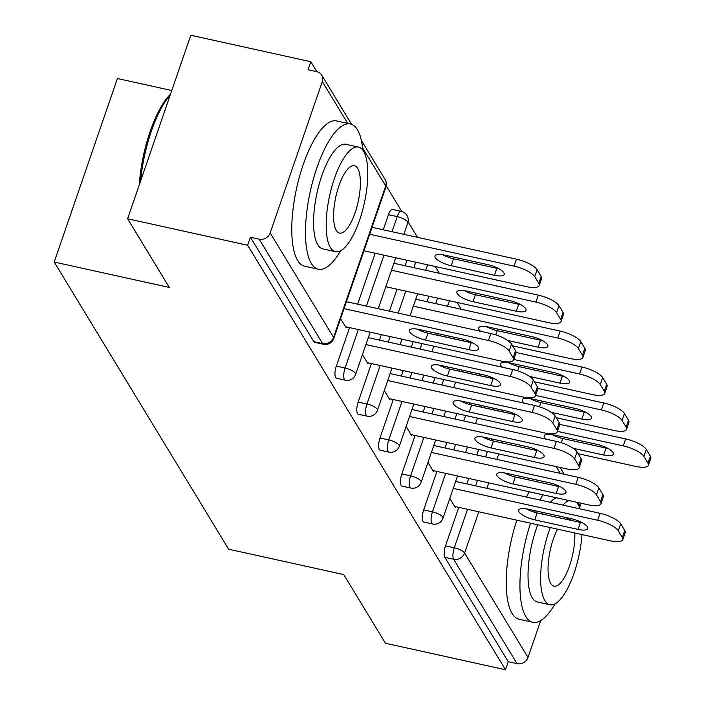 <?xml version="1.0" encoding="UTF-8"?>
<svg xmlns="http://www.w3.org/2000/svg" width="705" height="705" viewBox="0 0 705 705"><rect width="100%" height="100%" fill="white"/><g stroke="black" fill="none" stroke-linecap="round" stroke-linejoin="round"><path stroke-width="1.06" d="M171.756 90.522L117.4 78.528L54.206 262.04L228.631 549.186L343.74 574.584L385.459 643.26L505.503 669.75L247.64 245.252L127.605 218.762L190.791 35.25L310.834 61.74L308.067 69.769L316.836 71.698A8.927 7.958 -31.3 0 1 321.7 75.091L351.619 124.344M461.176 309.248L457.043 302.445M439.338 273.293L435.205 266.499M417.501 237.347L408.08 221.828M401.797 211.5L386.243 185.882M316.889 71.716L310.834 61.74M270.165 232.95L333.58 337.351A8.927 7.958 -31.3 0 1 322.59 343.555A8.927 2.961 102.4 0 0 323.428 344.251L314.659 342.313A8.927 2.961 -77.6 0 1 313.822 341.625L322.59 343.555L259.176 239.162A8.927 7.958 -31.3 0 0 270.165 232.95L322.3 81.542A8.927 7.958 -31.3 0 0 321.7 75.091M313.822 341.625L250.407 237.224L247.64 245.252M259.176 239.162L250.407 237.224M580.603 503.123A8.927 7.958 148.7 0 1 580.153 506.04L579.607 507.626M540.726 620.55L528.019 657.448A8.927 7.958 148.7 0 1 517.029 663.661L508.261 661.722L505.503 669.75M54.206 262.04L169.315 287.437L127.605 218.762M340.603 318.651L346.129 327.746L346.411 326.917M423.679 509.891L432.447 511.83A8.927 2.961 -77.6 0 0 431.777 523.313A8.927 2.961 102.4 0 0 432.623 524L423.855 522.07A8.927 2.961 -77.6 0 1 423.009 521.374A8.927 2.961 -77.6 0 1 423.679 509.891L436.924 471.425M445.005 447.957L446.882 442.484M454.963 419.026L456.849 413.553M470.605 373.588L471.125 372.099M508.261 661.722L444.846 557.329A8.927 2.961 -77.6 0 1 445.516 545.846L458.761 507.371M466.842 483.912L468.719 478.439M476.8 454.972L478.686 449.508M492.442 409.543L492.962 408.054M427.961 462.454L433.478 471.548L433.76 470.72M379.995 437.99L388.772 439.929A8.927 2.961 -77.6 0 0 388.102 451.411A8.927 2.961 102.4 0 0 388.949 452.099L380.171 450.169A8.927 2.961 -77.6 0 1 379.334 449.473A8.927 2.961 -77.6 0 1 379.995 437.99L393.249 399.515M401.321 376.056L403.207 370.583M411.288 347.124L413.174 341.652M426.93 301.687L428.816 296.215M384.278 390.552L389.803 399.647L390.085 398.818M388.455 214.681A8.927 2.961 -77.6 0 1 392.482 209.42L401.251 211.359A8.927 2.961 102.4 0 0 397.223 216.62L388.455 214.681L383.256 229.786M336.32 366.089L345.089 368.028A8.927 2.961 -77.6 0 0 344.428 379.51A8.927 2.961 102.4 0 0 345.274 380.198L336.496 378.259A8.927 2.961 -77.6 0 1 335.659 377.572A8.927 2.961 -77.6 0 1 336.32 366.089L349.574 327.613M357.646 304.155L375.175 253.245M362.44 354.606L367.966 363.692L368.248 362.872M358.158 402.044L366.935 403.974A8.927 2.961 -77.6 0 0 366.265 415.457A8.927 2.961 102.4 0 0 367.111 416.153L358.334 414.214A8.927 2.961 -77.6 0 1 357.497 413.527A8.927 2.961 -77.6 0 1 358.158 402.044L371.412 363.568M379.484 340.11L381.37 334.637M389.451 311.169L397.012 289.2M405.093 265.741L406.979 260.268M406.115 426.507L411.641 435.593L411.923 434.774M401.832 473.945L410.61 475.884A8.927 2.961 -77.6 0 0 409.94 487.358A8.927 2.961 102.4 0 0 410.786 488.054L402.017 486.115A8.927 2.961 -77.6 0 1 401.171 485.428A8.927 2.961 -77.6 0 1 401.832 473.945L415.086 435.47M423.167 412.011L425.044 406.538M433.126 383.071L435.011 377.607M448.768 337.642L449.279 336.153M449.799 498.409L455.315 507.494L455.597 506.675M473.222 343.071A13.686 4.23 19 0 1 471.257 342.692L427.953 333.139A13.686 4.23 19 0 1 417.149 329.12M346.446 301.678L490.856 333.553A17.845 5.517 19 0 1 511.504 344.093L515.558 350.773A17.845 5.517 19 0 1 515.99 352.958L513.601 359.911A17.845 5.517 -161 0 0 513.17 357.735L515.558 350.773M513.601 359.911A17.845 5.517 -161 0 1 500.92 361.013L345.503 326.723M344.058 308.64L488.459 340.506L490.856 333.553M511.504 344.093L509.107 351.046L513.17 357.735M468.86 349.654L425.556 340.092A13.686 4.23 19 0 1 409.402 330.337A13.686 4.23 19 0 1 419.123 329.491L462.418 339.052A13.686 4.23 19 0 1 478.58 348.808A13.686 4.23 19 0 1 468.86 349.654L471.257 342.692M509.107 351.046A17.845 5.517 -161 0 0 488.459 340.506M451.165 265.723L494.469 275.285A13.686 4.23 -161 0 0 504.19 274.439A13.686 4.23 -161 0 0 488.027 264.683L444.723 255.122A13.686 4.23 -161 0 0 435.003 255.968A13.686 4.23 -161 0 0 451.165 265.723L453.562 258.77L496.866 268.323A13.686 4.23 -161 0 0 498.832 268.702M363.974 250.777L526.529 286.644A17.845 5.517 -161 0 0 539.202 285.543A17.845 5.517 -161 0 0 538.77 283.366L534.716 276.677A17.845 5.517 -161 0 0 514.068 266.137L516.465 259.184L372.055 227.318M369.658 234.271L514.068 266.137M538.77 283.366L541.167 276.404L537.104 269.724L534.716 276.677M442.758 254.752A13.686 4.23 -161 0 0 453.562 258.77M541.167 276.404A17.845 5.517 19 0 1 541.599 278.59L539.202 285.543M516.465 259.184A17.845 5.517 19 0 1 537.104 269.724M362.837 150.156A74.369 24.657 102.4 0 0 357.4 129.72A74.369 24.657 102.4 0 0 350.394 123.974A74.369 24.657 102.4 0 0 313.293 179.299A74.369 24.657 102.4 0 0 311.346 263.476A74.369 24.657 102.4 0 0 318.343 269.222A74.369 24.657 102.4 0 0 340.656 250.698M350.394 123.974L336.69 120.952A74.369 24.657 102.4 0 0 299.59 176.268A74.369 24.657 102.4 0 0 297.642 260.445A74.369 24.657 102.4 0 0 304.639 266.19L318.343 269.222M335.439 251.667L322.837 248.883A53.545 17.748 -77.6 0 1 317.796 244.75A53.545 17.748 -77.6 0 1 319.198 184.137A53.545 17.748 -77.6 0 1 345.908 144.305L358.519 147.089A53.545 17.748 102.4 0 0 331.799 186.922A53.545 17.748 102.4 0 0 330.398 247.525A53.545 17.748 102.4 0 0 335.439 251.667A53.545 17.748 102.4 0 0 362.158 211.835A53.545 17.748 102.4 0 0 363.56 151.222A53.545 17.748 102.4 0 0 358.519 147.089M357.664 168.345A34.51 11.439 102.4 0 0 354.412 165.684A34.51 11.439 102.4 0 0 337.201 191.346A34.51 11.439 102.4 0 0 336.294 230.412A34.51 11.439 102.4 0 0 339.546 233.073A34.51 11.439 102.4 0 0 356.756 207.402A34.51 11.439 102.4 0 0 357.664 168.345M170.205 95.043A74.369 24.657 102.4 0 0 140.639 180.912M139.29 184.807A72.589 24.067 -77.6 0 1 170.513 94.144M530.539 523.207A74.369 24.657 102.4 0 0 525.807 616.531A74.369 24.657 102.4 0 0 532.804 622.277A74.369 24.657 102.4 0 0 555.117 603.762M577.298 503.211A74.369 24.657 102.4 0 0 577.219 502.383M516.836 520.184A74.369 24.657 102.4 0 0 512.103 613.509A74.369 24.657 102.4 0 0 519.1 619.254L532.804 622.277M550.332 527.578A53.545 17.748 102.4 0 0 544.859 600.589A53.545 17.748 102.4 0 0 549.9 604.723L537.289 601.938A53.545 17.748 -77.6 0 1 532.249 597.805A53.545 17.748 -77.6 0 1 537.721 524.793M549.9 604.723A53.545 17.748 102.4 0 0 581.977 534.557M580.048 508.887A53.545 17.748 102.4 0 0 578.021 504.286A53.545 17.748 102.4 0 0 576.452 502.216M571.473 520.466A34.51 11.439 102.4 0 0 568.873 518.739A34.51 11.439 102.4 0 0 565.789 519.215M557.514 529.164A34.51 11.439 102.4 0 0 550.755 583.467A34.51 11.439 102.4 0 0 554.007 586.128A34.51 11.439 102.4 0 0 568.353 569.076A34.51 11.439 102.4 0 0 574.795 532.98M568.953 500.559A53.545 17.748 102.4 0 0 562.89 505.106M555.875 515.329A53.545 17.748 102.4 0 0 555.073 516.853M542.471 514.068A53.545 17.748 -77.6 0 1 543.273 512.553M550.279 502.321A53.545 17.748 -77.6 0 1 556.351 497.774M537.783 480.211A74.369 24.657 102.4 0 0 536.487 481.621M529.27 491.799A74.369 24.657 102.4 0 0 526.371 497.043M551.46 483.26A74.369 24.657 102.4 0 0 550.191 484.643M542.973 494.822A74.369 24.657 102.4 0 0 540.074 500.074M535.148 510.755A74.369 24.657 102.4 0 0 534.54 512.227M495.06 379.026A13.686 4.23 19 0 1 493.095 378.647L449.79 369.094A13.686 4.23 19 0 1 438.986 365.067M368.283 337.633L512.694 369.499A17.845 5.517 19 0 1 533.341 380.039L537.395 386.728A17.845 5.517 19 0 1 537.836 388.904L535.439 395.866A17.845 5.517 -161 0 0 535.007 393.681L537.395 386.728M535.439 395.866A17.845 5.517 -161 0 1 522.758 396.968L367.34 362.67M365.895 344.586L510.297 376.452L512.694 369.499M533.341 380.039L530.944 387.001L535.007 393.681M490.698 385.6L447.393 376.047A13.686 4.23 19 0 1 431.24 366.292A13.686 4.23 19 0 1 440.96 365.446L484.256 374.998A13.686 4.23 19 0 1 500.418 384.754A13.686 4.23 19 0 1 490.698 385.6L493.095 378.647M530.944 387.001A17.845 5.517 -161 0 0 510.297 376.452M516.897 414.972A13.686 4.23 19 0 1 514.932 414.593L471.627 405.04A13.686 4.23 19 0 1 460.823 401.022M390.121 373.588L534.531 405.454A17.845 5.517 19 0 1 555.179 415.994L559.241 422.674A17.845 5.517 19 0 1 559.673 424.859L557.276 431.812A17.845 5.517 -161 0 0 556.844 429.636L559.241 422.674M557.276 431.812A17.845 5.517 -161 0 1 544.595 432.914L389.178 398.625M387.732 380.541L532.143 412.407L534.531 405.454M555.179 415.994L552.782 422.947L556.844 429.636M512.535 421.555L469.23 411.993A13.686 4.23 19 0 1 453.077 402.238A13.686 4.23 19 0 1 462.797 401.392L506.093 410.953A13.686 4.23 19 0 1 522.255 420.709A13.686 4.23 19 0 1 512.535 421.555L514.932 414.593M552.782 422.947A17.845 5.517 -161 0 0 532.143 412.407M538.735 450.927A13.686 4.23 19 0 1 536.769 450.548L493.465 440.995A13.686 4.23 19 0 1 482.669 436.968M411.967 409.535L556.368 441.4A17.845 5.517 19 0 1 577.016 451.949L581.079 458.629A17.845 5.517 19 0 1 581.51 460.814L579.113 467.767A17.845 5.517 -161 0 0 578.682 465.582L581.079 458.629M579.113 467.767A17.845 5.517 -161 0 1 566.432 468.869L411.015 434.571M409.57 416.488L553.98 448.362L556.368 441.4M577.016 451.949L574.619 458.902L578.682 465.582M534.372 457.501L491.068 447.948A13.686 4.23 19 0 1 474.914 438.193A13.686 4.23 19 0 1 484.635 437.347L527.939 446.899A13.686 4.23 19 0 1 544.093 456.655A13.686 4.23 19 0 1 534.372 457.501L536.769 450.548M574.619 458.902A17.845 5.517 -161 0 0 553.98 448.362M560.572 486.873A13.686 4.23 19 0 1 558.607 486.503L515.302 476.941A13.686 4.23 19 0 1 504.507 472.923M433.804 445.489L578.206 477.355A17.845 5.517 19 0 1 598.853 487.895L602.916 494.575A17.845 5.517 19 0 1 603.348 496.761L600.951 503.714A17.845 5.517 -161 0 0 600.519 501.537L602.916 494.575M600.951 503.714A17.845 5.517 -161 0 1 588.27 504.815L432.861 470.526M431.407 452.443L575.818 484.309L578.206 477.355M598.853 487.895L596.456 494.848L600.519 501.537M556.21 493.456L512.914 483.894A13.686 4.23 19 0 1 496.752 474.139A13.686 4.23 19 0 1 506.472 473.293L549.777 482.854A13.686 4.23 19 0 1 565.93 492.61A13.686 4.23 19 0 1 556.21 493.456L558.607 486.503M596.456 494.848A17.845 5.517 -161 0 0 575.818 484.309M582.409 522.828A13.686 4.23 19 0 1 580.444 522.449L537.139 512.896A13.686 4.23 19 0 1 526.344 508.869M455.641 481.436L600.052 513.302A17.845 5.517 19 0 1 620.691 523.85L624.753 530.53A17.845 5.517 19 0 1 625.185 532.716L622.788 539.669A17.845 5.517 -161 0 0 622.356 537.483L624.753 530.53M622.788 539.669A17.845 5.517 -161 0 1 610.116 540.77L454.699 506.472M453.245 488.389L597.655 520.264L600.052 513.302M620.691 523.85L618.294 530.803L622.356 537.483M578.047 529.402L534.751 519.849A13.686 4.23 19 0 1 518.589 510.094A13.686 4.23 19 0 1 528.309 509.248L571.614 518.801A13.686 4.23 19 0 1 587.767 528.556A13.686 4.23 19 0 1 578.047 529.402L580.444 522.449M618.294 530.803A17.845 5.517 -161 0 0 597.655 520.264M473.002 301.678L516.307 311.231A13.686 4.23 -161 0 0 526.027 310.385A13.686 4.23 -161 0 0 509.865 300.63L466.56 291.077A13.686 4.23 -161 0 0 456.849 291.923A13.686 4.23 -161 0 0 473.002 301.678L475.399 294.725L518.704 304.278A13.686 4.23 -161 0 0 520.669 304.657M385.811 286.732L548.367 322.599A17.845 5.517 -161 0 0 561.048 321.498A17.845 5.517 -161 0 0 560.607 319.312L556.553 312.632A17.845 5.517 -161 0 0 535.906 302.093L538.303 295.131L393.892 263.265M391.495 270.218L535.906 302.093M560.607 319.312L563.004 312.359L558.95 305.679L556.553 312.632M464.595 290.698A13.686 4.23 -161 0 0 475.399 294.725M563.004 312.359A17.845 5.517 19 0 1 563.436 314.545L561.048 321.498M538.303 295.131A17.845 5.517 19 0 1 558.95 305.679M507.653 340.453L538.144 347.186A13.686 4.23 -161 0 0 547.864 346.34A13.686 4.23 -161 0 0 531.702 336.585L488.398 327.032A13.686 4.23 -161 0 0 478.686 327.869A13.686 4.23 -161 0 0 480.581 331.279M512.553 345.829L570.204 358.554A17.845 5.517 -161 0 0 582.885 357.444A17.845 5.517 -161 0 0 582.453 355.267L578.391 348.578A17.845 5.517 -161 0 0 557.743 338.039L560.14 331.086L415.73 299.22M413.333 306.173L557.743 338.039M582.453 355.267L584.842 348.305L580.788 341.625L578.391 348.578M486.432 326.653A13.686 4.23 -161 0 0 497.236 330.671L540.541 340.233A13.686 4.23 -161 0 0 542.506 340.603M584.842 348.305A17.845 5.517 19 0 1 585.273 350.491L582.885 357.444M560.14 331.086A17.845 5.517 19 0 1 580.788 341.625M529.49 376.408L559.981 383.132A13.686 4.23 -161 0 0 569.702 382.286A13.686 4.23 -161 0 0 553.54 372.531L510.244 362.978A13.686 4.23 -161 0 0 500.524 363.824A13.686 4.23 -161 0 0 502.418 367.235M534.39 381.775L592.041 394.5A17.845 5.517 -161 0 0 604.723 393.399A17.845 5.517 -161 0 0 604.291 391.213L600.228 384.533A17.845 5.517 -161 0 0 579.58 373.994L581.977 367.032L516.086 352.491M513.751 359.462L579.58 373.994M473.117 343.009L437.567 335.166M604.291 391.213L606.679 384.26L602.625 377.58L600.228 384.533M508.27 362.599A13.686 4.23 -161 0 0 519.074 366.626L562.378 376.179A13.686 4.23 -161 0 0 564.344 376.558M606.679 384.26A17.845 5.517 19 0 1 607.111 386.446L604.723 393.399M581.977 367.032A17.845 5.517 19 0 1 602.625 377.58M551.328 412.355L581.819 419.087A13.686 4.23 -161 0 0 591.539 418.241A13.686 4.23 -161 0 0 575.377 408.486L532.081 398.933A13.686 4.23 -161 0 0 522.361 399.779A13.686 4.23 -161 0 0 524.256 403.181M556.236 417.73L613.879 430.455A17.845 5.517 -161 0 0 626.56 429.345A17.845 5.517 -161 0 0 626.128 427.168L622.066 420.48A17.845 5.517 -161 0 0 601.418 409.94L603.815 402.987L537.924 388.446M535.588 395.417L601.418 409.94M494.954 378.964L459.404 371.121M626.128 427.168L628.516 420.215L624.463 413.527L622.066 420.48M530.107 398.554A13.686 4.23 -161 0 0 540.911 402.573L584.216 412.134A13.686 4.23 -161 0 0 586.181 412.504M628.516 420.215A17.845 5.517 19 0 1 628.948 422.392L626.56 429.345M603.815 402.987A17.845 5.517 19 0 1 624.463 413.527M573.174 448.31L603.656 455.033A13.686 4.23 -161 0 0 613.376 454.196A13.686 4.23 -161 0 0 597.214 444.432L553.918 434.879A13.686 4.23 -161 0 0 544.198 435.725A13.686 4.23 -161 0 0 546.093 439.136M578.074 453.685L635.716 466.402A17.845 5.517 -161 0 0 648.397 465.3A17.845 5.517 -161 0 0 647.965 463.114L643.903 456.435A17.845 5.517 -161 0 0 623.264 445.895L625.652 438.933L559.761 424.392M557.426 431.363L623.264 445.895M516.791 414.91L481.242 407.067M647.965 463.114L650.354 456.161L646.3 449.482L643.903 456.435M551.945 434.509A13.686 4.23 -161 0 0 562.749 438.528L606.053 448.08A13.686 4.23 -161 0 0 608.018 448.459M650.354 456.161A17.845 5.517 19 0 1 650.794 458.347L648.397 465.3M625.652 438.933A17.845 5.517 19 0 1 646.3 449.482M323.428 344.251A8.927 8.927 0 0 0 333.791 338.435A8.927 2.758 19 0 0 333.58 337.351L385.714 185.935L362.608 147.9M347.715 123.375L322.3 81.542M333.791 338.435L385.926 187.028A8.927 2.758 19 0 0 385.714 185.935A8.927 7.958 -31.3 0 0 385.115 179.493L361.357 140.383M580.153 506.04L578.038 502.559M560.334 473.408L556.201 466.613M512.817 413.042L512.5 413.967M503.044 441.409L502.506 442.987M498.735 453.932L496.849 459.404M488.776 482.863L486.891 488.336M478.81 511.795L464.604 553.055L528.019 657.448M517.029 663.661L453.623 559.268L444.846 557.329M445.516 545.846L454.284 547.785A8.927 2.758 -161 0 1 464.604 553.055A8.927 7.958 148.7 0 1 453.623 559.268A8.927 2.961 -77.6 0 1 454.284 547.785L467.53 509.31M345.274 380.198A8.927 8.927 0 0 0 355.628 374.39A8.927 2.758 19 0 0 355.417 373.298A8.927 2.758 -161 0 0 345.089 368.028L358.343 329.552M366.424 306.093L383.952 255.184M392.024 231.725L397.223 216.62A8.927 2.758 -161 0 1 407.552 221.89A8.927 2.758 19 0 1 407.763 222.983A8.927 8.927 0 0 0 401.251 211.359M367.111 416.153A8.927 8.927 0 0 0 377.466 410.336A8.927 2.758 19 0 0 377.254 409.252A8.927 2.758 -161 0 0 366.935 403.974L380.18 365.498M388.261 342.04L390.138 336.567M398.219 313.108L405.789 291.139M413.861 267.671L415.747 262.198M388.949 452.099A8.927 8.927 0 0 0 399.303 446.291A8.927 2.758 19 0 0 399.092 445.199A8.927 2.758 -161 0 0 388.772 439.929L402.017 401.453M410.099 377.995L411.976 372.522M420.057 349.054L421.942 343.591M425.732 332.584L426.252 331.068M435.699 303.626L437.585 298.153M410.786 488.054A8.927 8.927 0 0 0 421.141 482.246A8.927 2.758 19 0 0 420.929 481.154A8.927 2.758 -161 0 0 410.61 475.884L423.855 437.408M431.936 413.941L433.813 408.468M441.894 385.009L443.78 379.537M447.569 368.53L448.089 367.014M457.536 339.572L458.056 338.083M432.623 524A8.927 8.927 0 0 0 442.987 518.193A8.927 2.758 19 0 0 442.766 517.1A8.927 2.758 -161 0 0 432.447 511.83L445.692 473.355M453.773 449.896L455.659 444.423M463.731 420.964L465.617 415.492M469.407 404.485L469.927 402.969M479.382 375.527L479.893 374.038M475.611 485.842L477.497 480.369M485.569 456.911L487.455 451.438M491.244 440.431L491.764 438.924M501.22 411.473L501.731 409.984M425.556 340.092L427.953 333.139M496.866 268.323L494.469 275.285M447.393 376.047L449.79 369.094M469.23 411.993L471.627 405.04M491.068 447.948L493.465 440.995M512.914 483.894L515.302 476.941M534.751 519.849L537.139 512.896M518.704 304.278L516.307 311.231M497.236 330.671L495.782 334.893M540.541 340.233L538.144 347.186M519.074 366.626L517.62 370.839M562.378 376.179L559.981 383.132M540.911 402.573L539.457 406.794M584.216 412.134L581.819 419.087M562.749 438.528L561.295 442.749M606.053 448.08L603.656 455.033M560.043 467.459L564.167 474.253M385.926 187.028A8.927 8.927 0 0 0 385.115 179.493M355.628 374.39L370.169 332.161M378.25 308.702L395.778 257.792M403.859 234.333L407.763 222.983M377.466 410.336L392.006 368.116M400.087 344.648L401.973 339.184M410.046 315.717L417.616 293.747M425.697 270.279L427.582 264.816M399.303 446.291L413.844 404.062M421.925 380.603L423.811 375.13M431.892 351.672L433.769 346.199M437.541 335.254L438.087 333.676M447.534 306.234L449.42 300.762M421.141 482.246L435.681 440.017M443.762 416.549L445.648 411.086M453.729 387.618L455.606 382.145M459.378 371.209L459.924 369.632M469.371 342.189L469.653 341.352M442.987 518.193L457.519 475.963M465.6 452.504L467.486 447.032M475.567 423.573L477.444 418.1M481.215 407.155L481.762 405.578M491.209 378.136L491.491 377.307"/></g></svg>
